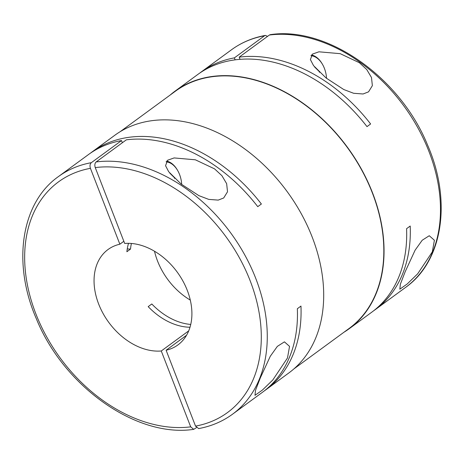 <?xml version="1.0" encoding="UTF-8"?>
<svg xmlns="http://www.w3.org/2000/svg" width="464" height="464" viewBox="0 0 464 464"><rect width="100%" height="100%" fill="white"/><g stroke="black" fill="none" stroke-linecap="round" stroke-linejoin="round"><path stroke-width="0.7" d="M170.131 95.068A147.291 105.775 53.8 0 1 175.125 91.077A147.291 105.775 53.8 0 1 210.517 76.711A147.291 105.775 53.8 0 1 361.63 169.517A147.291 105.775 53.8 0 1 349.23 328.703A147.291 105.775 53.8 0 1 343.917 332.259M175.125 91.077L197.757 74.495A147.291 105.775 53.8 0 1 233.148 60.129A147.291 105.775 53.8 0 1 366.995 126.626L370.614 123.969A147.291 105.775 53.8 0 0 239.204 57.136L240.056 59.334M199.59 73.196A147.291 105.775 53.8 0 1 201.376 71.845A147.291 105.775 53.8 0 1 234.366 57.878L264.544 35.769L265.35 35.415L267.56 36.36M120.083 131.741L175.282 91.292A147.018 105.577 53.8 0 1 210.615 76.954A147.018 105.577 53.8 0 1 361.444 169.592A147.018 105.577 53.8 0 1 349.067 328.489L293.869 368.932M223.689 197.971L218.237 200.106L208.748 199.392L198.894 195.646L181.233 184.115L168.705 171.755L165.549 165.706L167.597 160.231L174.122 157.934L195.367 159.802L214.565 168.867L221.937 175.711L226.647 183.669L227.517 191.789L223.689 197.971M181.697 184.486A21.773 14.193 81.3 0 0 179.556 174.493A21.773 14.193 81.3 0 0 177.706 170.601L177.41 170.085A22.846 14.894 81.3 0 0 166.634 161.095M432.326 251.865L417.681 273.806L407.218 283.968L399.835 289.194L400.374 284.171L405.165 271.765L415.123 250.154L422.205 240.242L429.27 235.729L434.397 240.259L432.326 251.865M326.546 78.364A21.773 14.193 81.3 0 0 324.406 68.365A21.773 14.193 81.3 0 0 322.555 64.473L322.26 63.962A22.846 14.894 81.3 0 0 311.477 54.967M90.347 153.23A147.291 105.775 53.8 0 1 92.139 151.879L114.77 135.297A147.291 105.775 53.8 0 1 150.168 120.93A147.291 105.775 53.8 0 1 301.275 213.736A147.291 105.775 53.8 0 1 288.875 372.923L266.243 389.505A147.291 105.775 53.8 0 1 264.41 390.804M188.726 330.867L161.269 350.981L190.698 426.851L193.714 429.339L196.44 427.64M91.333 162.678A147.291 105.775 53.8 0 0 58.342 176.639L88.52 154.529A147.291 105.775 53.8 0 1 121.51 140.569L91.333 162.678C89.952 163.983 89.651 165.868 90.428 168.333L119.857 244.209L123.842 241.286M92.139 151.879A147.291 105.775 53.8 0 1 127.536 137.512A147.291 105.775 53.8 0 1 261.377 204.009L257.752 206.66A147.291 105.775 53.8 0 0 126.341 139.826L96.164 161.936A147.291 105.775 53.8 0 1 245.613 256.482A147.291 105.775 53.8 0 1 232.447 414.265L262.624 392.155A147.291 105.775 53.8 0 0 297.343 308.722L300.962 306.072A147.291 105.775 53.8 0 1 266.243 389.505M96.164 161.936C94.789 163.247 94.488 165.132 95.259 167.591L124.688 243.467A59.131 42.462 53.8 0 1 183.663 282.425A59.131 42.462 53.8 0 1 177.927 344.92A59.131 42.462 53.8 0 1 166.106 350.239L186.563 335.252M287.477 357.993L272.838 379.935L262.375 390.096L254.985 395.316L255.525 390.299L260.321 377.893L270.28 356.282L277.362 346.37L284.426 341.852L289.548 346.388L287.477 357.993M368.538 91.849L363.086 93.983L353.597 93.27L343.743 89.517L326.082 77.987L313.548 65.633L310.393 59.578L312.44 54.108L318.965 51.806L340.216 53.673L359.414 62.744L366.78 69.588L371.49 77.54L372.366 85.666L368.538 91.849M405.658 287.361C443.039 260.994 451.855 200.645 427.64 145.226C400.345 77.65 327.474 25.938 270.286 34.655L269.381 35.026A147.291 105.775 53.8 0 1 418.824 129.578A147.291 105.775 53.8 0 1 405.658 287.361L375.48 309.471A147.291 105.775 53.8 0 0 410.205 226.038L406.58 228.688A147.291 105.775 53.8 0 1 371.861 312.121L349.23 328.703M190.75 324.446A59.131 42.462 -126.2 0 1 151.803 303.978L148.178 306.634A59.131 42.462 -126.2 0 0 190.014 327.242M161.269 350.981A59.131 42.462 53.8 0 1 102.295 312.023A59.131 42.462 53.8 0 1 108.031 249.522A59.131 42.462 53.8 0 1 119.857 244.209M128.534 243.327A59.131 42.462 -126.2 0 0 126.887 251.732L130.506 249.081A59.131 42.462 -126.2 0 1 131.416 243.467M190.298 300.092A59.131 42.462 53.8 0 1 154.506 251.239M234.366 57.878L235.132 59.844M375.48 309.471A147.291 105.775 53.8 0 1 373.653 310.77M319.232 71.949L319.592 71.897L314.586 66.955M319.597 72.303L319.592 71.897M322.555 64.473A21.773 14.193 81.3 0 0 310.915 55.715M174.389 178.077L174.742 178.019L169.743 173.078M174.754 178.425L174.742 178.019M177.706 170.601A21.773 14.193 81.3 0 0 166.071 161.843M122.351 142.75L121.51 140.569M127.252 248.942A322.532 231.617 -126.2 0 0 130.506 249.081M232.447 414.265C222.523 421.503 211.253 426.277 198.65 428.585L195.535 426.114L166.106 350.239M269.381 35.026L239.204 57.136M201.376 71.845L231.553 49.735A147.291 105.775 53.8 0 1 264.544 35.769M190.698 426.851A142.987 102.683 53.8 0 1 35.798 313.676A142.987 102.683 53.8 0 1 90.428 168.333M95.259 167.591A142.987 102.683 53.8 0 1 250.16 280.772A142.987 102.683 53.8 0 1 195.535 426.114M58.342 176.639C20.961 203.006 12.145 263.355 36.36 318.774C63.655 386.35 136.526 438.062 193.714 429.345M231.553 49.735C241.477 42.497 252.747 37.723 265.35 35.415"/></g></svg>
